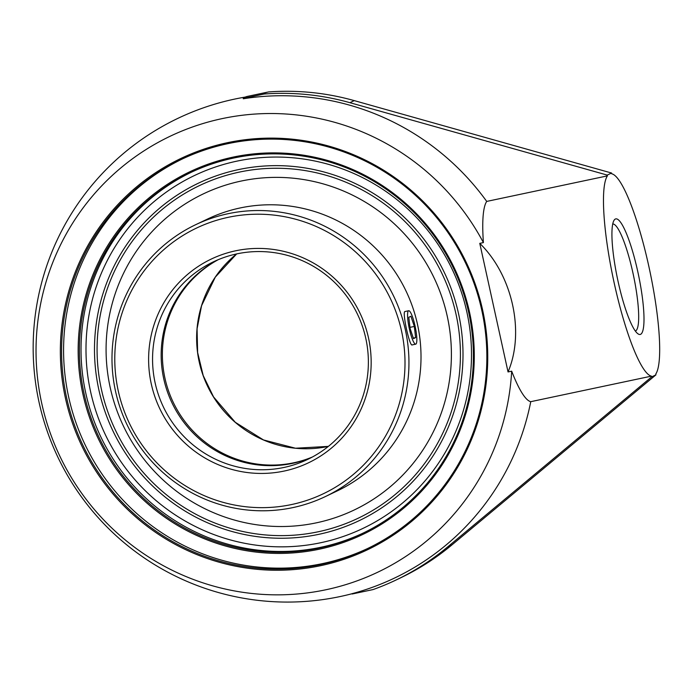 <?xml version="1.0" encoding="UTF-8"?>
<svg xmlns="http://www.w3.org/2000/svg" width="694" height="694" viewBox="0 0 694 694"><rect width="100%" height="100%" fill="white"/><g stroke="black" fill="none" stroke-linecap="round" stroke-linejoin="round"><path stroke-width="1.04" d="M84.113 393.758A199.829 196.35 64.5 0 1 190.442 172.667A199.829 196.35 64.5 0 1 468.676 312.369A199.829 196.35 64.5 0 1 362.355 533.46A199.829 196.35 64.5 0 1 84.113 393.758M469.534 312.239A200.904 197.408 -115.5 0 0 142.227 203.836A200.904 197.408 -115.5 0 0 216.884 543.385A200.904 197.408 -115.5 0 0 469.534 312.239M182.444 158.917A215.687 211.939 -115.5 0 0 75.611 421.683A215.687 211.939 -115.5 0 0 322.484 563.615A215.687 211.939 -115.5 0 0 367.993 548.338M227.953 143.641A215.687 211.939 64.5 0 1 475.008 286.102A215.687 211.939 64.5 0 1 367.005 548.807A215.687 211.939 64.5 0 1 320.507 564.56A215.687 211.939 64.5 0 1 73.443 422.099A215.687 211.939 64.5 0 1 181.455 159.386A215.687 211.939 64.5 0 1 227.953 143.641M320.55 565.697A216.762 212.997 -115.5 0 0 431.425 210.195A216.762 212.997 -115.5 0 0 70.163 286.657A216.762 212.997 -115.5 0 0 320.55 565.697M483.406 242.596A241.434 237.235 -115.5 0 0 222.254 118.596A241.434 237.235 -115.5 0 0 37.953 381.466A241.434 237.235 -115.5 0 0 282.406 594.793A241.434 237.235 -115.5 0 0 511.678 371.177L508.043 371.941L479.771 243.36L483.406 242.596A103.423 18.686 -101.9 0 1 486.72 201.416A253.926 249.51 -115.5 0 0 243.282 98.765L243.204 98.444A254.256 45.943 -101.9 0 1 245.303 97.091A254.256 45.943 -101.9 0 1 247.203 96.44L267.19 92.215M238.649 169.57A186.903 183.65 -115.5 0 0 98.904 390.011A186.903 183.65 -115.5 0 0 318.841 534.319A186.903 183.65 -115.5 0 0 458.587 313.888A186.903 183.65 -115.5 0 0 238.649 169.57M612.715 223.997A54.731 9.89 -101.9 0 1 633.379 274.989A54.731 9.89 -101.9 0 1 635.565 330.977A54.731 9.89 -101.9 0 1 635.374 331.055M640.631 334.308A59.042 10.67 78.1 0 0 636.945 267.927A59.042 10.67 78.1 0 0 614.034 220.328A59.042 10.67 78.1 0 0 617.53 278.901A59.042 10.67 78.1 0 0 638.064 333.875A59.042 10.67 78.1 0 0 640.631 334.308M611.561 173.023L607.224 175.088L349.932 102.686A254.256 249.831 -115.5 0 0 264.136 94.011L263.772 93.178L268.474 91.946A254.256 249.831 64.5 0 1 354.27 100.621L611.561 173.023L611.735 173.812A103.423 18.686 -101.9 0 1 648.916 266.713A103.423 18.686 -101.9 0 1 655.761 374.075L655.934 374.864L451.95 544.894A254.256 249.831 64.5 0 1 400.308 577.981L395.979 580.045A254.256 249.831 -115.5 0 0 447.613 546.959L651.605 376.929L651.432 376.139A103.423 18.686 -101.9 0 1 614.242 283.239A103.423 18.686 -101.9 0 1 607.397 175.877L607.224 175.088M651.605 376.929L655.934 374.864M372.695 589.657L373.094 589.562A254.256 249.831 -115.5 0 0 395.979 580.045M264.136 94.011L243.204 98.444M607.397 175.877L486.72 201.416M372.782 589.64L352.5 593.925A254.256 45.943 -101.9 0 1 352.162 593.995L373.094 589.562M651.432 376.139L530.754 401.679A253.926 249.51 -115.5 0 1 352.092 593.674L352.162 593.995M530.754 401.679A103.423 18.686 -101.9 0 1 511.678 371.177M479.771 243.36C512.51 275.327 525.02 332.235 508.043 371.941M447.257 316.282A175.131 172.086 -115.5 0 0 203.411 193.843A175.131 172.086 -115.5 0 0 110.225 387.616A175.131 172.086 -115.5 0 0 354.079 510.055A175.131 172.086 -115.5 0 0 447.257 316.282M409.347 328.817A17.072 3.088 -101.9 0 1 408.671 310.747A17.072 3.088 -101.9 0 1 415.073 326.085A17.072 3.088 -101.9 0 1 415.741 344.155A17.072 3.088 -101.9 0 1 409.347 328.817M413.494 338.637L410.093 328.462L408.801 317.271L410.917 316.264L414.327 326.44L415.619 337.622L413.494 338.637M415.619 337.622L413.32 338.108M414.327 326.44L409.963 327.36M110.225 387.616A175.131 172.086 64.5 0 1 203.411 193.843A175.131 172.086 64.5 0 1 447.266 316.282A175.131 172.086 64.5 0 1 354.079 510.047M217.734 259.886A109.461 107.553 -115.5 0 0 163.749 378.846A109.461 107.553 -115.5 0 0 311.806 457.329M155.144 382.949A109.461 107.553 64.5 0 1 213.379 261.846A109.461 107.553 64.5 0 1 365.79 338.368A109.461 107.553 64.5 0 1 307.546 459.471A109.461 107.553 64.5 0 1 155.144 382.949M195.682 224.691L207.749 218.94A150.615 147.995 64.5 0 1 417.458 324.237A150.615 147.995 64.5 0 1 337.319 490.875L325.252 496.626A150.615 147.995 -115.5 0 0 405.391 329.988A150.615 147.995 -115.5 0 0 195.682 224.691A150.615 147.995 -115.5 0 0 115.542 391.329A150.615 147.995 -115.5 0 0 325.252 496.626M412.279 344.883L412.115 344.953C409.607 346.549 402.017 311.996 404.906 311.528L405.218 311.476M401.522 330.951A147.189 144.63 64.5 0 1 216.424 500.305A147.189 144.63 64.5 0 1 161.728 251.532A147.189 144.63 64.5 0 1 401.522 330.951M368.505 337.943A112.879 110.919 -115.5 0 0 184.613 277.036A112.879 110.919 -115.5 0 0 226.556 467.808A112.879 110.919 -115.5 0 0 368.505 337.943M191.258 172.286A199.829 196.35 -115.5 0 0 85.744 392.986A199.829 196.35 -115.5 0 0 363.162 533.07M466.88 312.127A195.517 192.117 64.5 0 1 320.689 542.734A195.517 192.117 64.5 0 1 90.61 391.763A195.517 192.117 64.5 0 1 236.801 161.164A195.517 192.117 64.5 0 1 466.88 312.127M354.27 100.621L349.932 102.686M451.95 544.894L447.613 546.959M312.395 457.008A109.461 107.553 64.5 0 1 164.964 378.265A109.461 107.553 64.5 0 1 218.35 259.625M236.645 253.917A109.461 107.553 -115.5 0 0 199.213 361.947A109.461 107.553 -115.5 0 0 328.357 446.389L295.479 448.229L263.477 439.944L235.275 422.29L213.544 396.916L203.195 375.549L197.625 352.5L197.07 328.843L201.572 305.698L215.296 277.132L236.654 253.917M239.204 172.129A184.283 181.073 64.5 0 1 456.062 314.417A184.283 181.073 64.5 0 1 318.277 531.76A184.283 181.073 64.5 0 1 101.428 389.473A184.283 181.073 64.5 0 1 239.204 172.129M245.346 97.065A254.256 254.256 0 0 0 40.026 406.502A254.256 254.256 0 0 0 352.101 593.708M411.95 344.961L415.741 344.155M404.871 311.545L408.671 310.747"/></g></svg>
